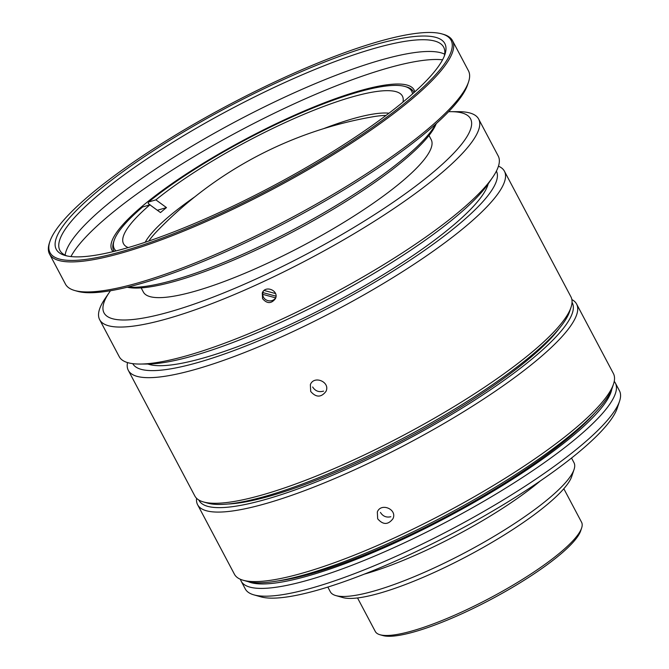 <?xml version="1.0" encoding="UTF-8"?>
<svg xmlns="http://www.w3.org/2000/svg" width="669" height="669" viewBox="0 0 669 669"><rect width="100%" height="100%" fill="white"/><g stroke="black" fill="none" stroke-linecap="round" stroke-linejoin="round"><path stroke-width="1" d="M312.64 386.983C315.283 391.089 318.929 392.46 323.579 391.106M128.323 370.358L194.83 495.972A212.792 43.987 -27.9 0 0 203.426 501.934L207.666 503.138A209.531 43.309 -27.9 0 0 269.03 495.244A209.531 43.309 -27.9 0 0 456.852 407.797A209.531 43.309 -27.9 0 0 569.654 311.47L571.042 307.288A212.792 43.987 -27.9 0 0 570.941 296.835L504.434 171.222A212.792 43.987 152.1 0 1 464.93 227.025A212.792 43.987 152.1 0 1 264.213 344.468A212.792 43.987 152.1 0 1 128.323 370.358A212.792 43.987 152.1 0 1 127.503 362.581M488.194 183.858A195.958 40.508 152.1 0 1 333.463 303.065A195.958 40.508 152.1 0 1 147.908 364.028M496.398 171.122A205.734 42.523 152.1 0 1 458.14 224.951A205.734 42.523 152.1 0 1 264.355 338.389A205.734 42.523 152.1 0 1 132.755 363.652M227.87 504.025A204.104 42.189 -27.9 0 0 405.364 438.847A204.104 42.189 -27.9 0 0 559.033 328.688M198.827 500.019A211.161 43.644 -27.9 0 0 333.037 475.032A211.161 43.644 -27.9 0 0 533.034 358.132A211.161 43.644 -27.9 0 0 572.045 302.413M448.606 111.706A207.357 42.858 152.1 0 1 450.496 111.673L457.914 111.656A214.415 44.321 152.1 0 1 478.644 119.032L498.229 156.019A214.415 44.321 152.1 0 1 492.677 177.31L488.487 183.431A207.357 42.858 152.1 0 1 330.653 297.755A207.357 42.858 152.1 0 1 147.389 364.036L139.972 364.053A214.415 44.321 152.1 0 1 119.241 356.686L99.656 319.69A214.415 44.321 152.1 0 1 105.209 298.399L109.398 292.278A207.357 42.858 152.1 0 1 110.477 290.739M380.435 512.412C382.902 516.317 386.364 517.756 390.83 516.727M196.577 498.296A214.415 44.321 -27.9 0 0 197.614 504.71L234.418 574.211A214.415 44.321 -27.9 0 0 243.073 580.224L247.313 581.42A211.161 43.644 -27.9 0 0 445.822 515.264A211.161 43.644 -27.9 0 0 612.118 388.263L613.506 384.081A214.415 44.321 -27.9 0 0 613.406 373.545L576.603 304.052A214.415 44.321 -27.9 0 0 571.886 299.578M263.235 291.366L262.516 294.285L263.302 296.952A7.167 6.79 -156.5 0 0 275.661 297.864L262.516 294.285M275.963 296.158L263.21 292.688M264.163 290.463L275.503 293.549M429.005 135.489L431.204 139.637A162.851 33.659 152.1 0 1 303.032 245.59A162.851 33.659 152.1 0 1 143.367 292.044L141.167 287.896M450.496 111.673A207.357 42.858 152.1 0 1 307.339 253.718A207.357 42.858 152.1 0 1 109.398 292.278M277.978 580.926A204.104 42.189 -27.9 0 0 446.491 516.527A204.104 42.189 -27.9 0 0 594.473 413.35M248.241 581.67A208.444 43.084 -27.9 0 0 390.311 545.009A208.444 43.084 -27.9 0 0 572.263 436.372A208.444 43.084 -27.9 0 0 611.801 389.174M127.286 287.21A179.677 37.138 -27.9 0 0 295.121 230.646A179.677 37.138 -27.9 0 0 436.247 123.623M74.66 290.497L77.487 291.299A225.813 46.679 -27.9 0 0 289.777 220.553A225.813 46.679 -27.9 0 0 467.614 84.737L468.543 81.953A227.987 47.123 152.1 0 1 289 219.072A227.987 47.123 152.1 0 1 74.66 290.497A227.987 47.123 152.1 0 1 65.453 284.108L49.548 254.069A227.987 47.123 152.1 0 1 49.439 242.864L49.907 241.467A226.9 46.897 152.1 0 1 172.058 137.162A226.9 46.897 152.1 0 1 375.451 42.465A226.9 46.897 152.1 0 1 441.908 33.91A226.9 46.897 152.1 0 1 272.492 187.897A226.9 46.897 152.1 0 1 49.907 241.467M240.414 579.287A211.705 43.761 -27.9 0 0 241.141 581.127L245.264 588.904A211.705 43.761 -27.9 0 0 253.81 594.841L260.877 596.84A206.278 42.64 -27.9 0 0 454.795 532.215A206.278 42.64 -27.9 0 0 617.244 408.149L619.561 401.183A211.705 43.761 -27.9 0 0 619.452 390.78L615.338 383.002A211.705 43.761 -27.9 0 0 614.234 381.363M97.072 191.668A219.842 45.442 -27.9 0 0 65.127 255.483A219.842 45.442 -27.9 0 0 271.806 186.609A219.842 45.442 -27.9 0 0 444.944 54.381A219.842 45.442 -27.9 0 0 324.089 62.259A219.842 45.442 -27.9 0 0 97.072 191.668M444.676 54.181A217.132 44.882 -27.9 0 0 297.32 91.41A217.132 44.882 -27.9 0 0 106.421 205.191A217.132 44.882 -27.9 0 0 65.11 255.148M327.835 587.081L330.294 591.722A137.881 28.499 -27.9 0 0 335.855 595.586L342.921 597.584A132.454 27.379 -27.9 0 0 467.439 556.09A132.454 27.379 -27.9 0 0 571.744 476.428L574.061 469.462A137.881 28.499 -27.9 0 0 573.994 462.689L571.535 458.048M414.797 91.887A170.988 35.34 -27.9 0 0 246.426 138.684A170.988 35.34 -27.9 0 0 113.086 251.628M442.569 59.8A219.842 45.442 -27.9 0 0 109.49 215.134A219.842 45.442 -27.9 0 0 70.939 256.562M116.063 250.892A168.279 34.78 152.1 0 1 114.173 240.388A168.279 34.78 152.1 0 1 142.564 206.997L149.906 204.839L160.493 212.566A149.731 30.95 152.1 0 1 166.472 207.591L157.357 210.275M114.173 240.388L113.588 242.128A169.633 35.064 -27.9 0 0 114.223 251.352M150.115 204.99L148.217 203.476L148.543 202.021L155.877 199.864A157.775 32.614 152.1 0 1 314.363 110.042A157.775 32.614 152.1 0 1 403.073 101.512A157.775 32.614 152.1 0 1 402.955 102.106M148.543 202.021A168.279 34.78 152.1 0 1 291.082 117.41A168.279 34.78 152.1 0 1 404.887 86.46A168.279 34.78 152.1 0 1 412.514 93.928M128.197 247.58A157.775 32.614 152.1 0 1 127.637 247.346A157.775 32.614 152.1 0 1 149.906 204.839M166.472 207.591L155.877 199.864M357.539 597.952L375.292 631.477A116.707 24.126 -27.9 0 0 380.009 634.747L382.835 635.55A114.533 23.674 -27.9 0 0 490.511 599.667A114.533 23.674 -27.9 0 0 580.709 530.776L581.637 527.992A116.707 24.126 -27.9 0 0 581.578 522.255L563.825 488.73M386.005 115.453A144.395 29.846 -27.9 0 0 372.725 116.807A394.091 394.091 0 0 0 157.349 230.847A144.395 29.846 -27.9 0 0 148.769 241.057M388.982 113.186A144.395 29.846 -27.9 0 0 323.512 128.691M194.838 196.82A144.395 29.846 -27.9 0 0 145.215 242.253M380.009 634.747A116.707 24.126 -27.9 0 0 489.725 598.186A116.707 24.126 -27.9 0 0 581.637 527.992M149.789 204.371A168.279 34.78 -27.9 0 0 148.819 205.157M413.927 92.665A169.633 35.064 -27.9 0 0 406.66 86.962L404.887 86.46M335.855 595.586A137.881 28.499 -27.9 0 0 465.482 552.393A137.881 28.499 -27.9 0 0 574.061 469.462M444.283 56.163A217.132 44.882 -27.9 0 0 443.681 47.19A217.132 44.882 -27.9 0 0 305.014 73.607A217.132 44.882 -27.9 0 0 100.208 193.458A217.132 44.882 -27.9 0 0 59.892 250.398A217.132 44.882 -27.9 0 0 66.975 255.943M364.396 574.102A137.881 28.499 -27.9 0 0 539.339 481.747A137.881 28.499 -27.9 0 0 540.251 480.986M441.908 33.91L443.321 34.311A227.987 47.123 152.1 0 1 452.528 40.7A227.987 47.123 152.1 0 1 273.094 189.034A227.987 47.123 152.1 0 1 49.548 254.069M452.528 40.7L468.434 70.747A227.987 47.123 152.1 0 1 468.543 81.953M253.81 594.841A211.705 43.761 -27.9 0 0 452.838 528.518A211.705 43.761 -27.9 0 0 619.561 401.183M435.644 124.175A181.851 37.589 152.1 0 1 294.335 229.166A181.851 37.589 152.1 0 1 128.08 287.018M241.141 581.127A211.705 43.761 -27.9 0 0 376.346 555.37A211.705 43.761 -27.9 0 0 576.034 438.521A211.705 43.761 -27.9 0 0 615.338 383.002M478.644 119.032A214.415 44.321 152.1 0 1 309.889 258.527A214.415 44.321 152.1 0 1 99.656 319.69M262.557 298.667L262.281 292.913C265.342 284.751 279.349 290.706 275.436 298.625C271.371 303.86 267.082 303.877 262.557 298.667M243.073 580.224A214.415 44.321 -27.9 0 0 444.642 513.048A214.415 44.321 -27.9 0 0 613.506 384.081M377.667 518.801L377.333 511.977C380.962 502.319 397.587 509.352 392.937 518.759C388.12 524.973 383.028 524.981 377.667 518.801M492.677 177.31A214.415 44.321 152.1 0 1 329.474 295.522A214.415 44.321 152.1 0 1 139.972 364.053M197.614 504.71A214.415 44.321 -27.9 0 0 334.55 478.628A214.415 44.321 -27.9 0 0 536.797 360.282A214.415 44.321 -27.9 0 0 576.603 304.052M498.455 166.171A212.792 43.987 152.1 0 1 504.434 171.222M203.426 501.934A212.792 43.987 -27.9 0 0 265.744 493.923A212.792 43.987 -27.9 0 0 456.484 405.113A212.792 43.987 -27.9 0 0 571.042 307.288M310.692 391.457L310.366 384.633C313.995 374.966 330.62 381.999 325.97 391.407C321.153 397.62 316.061 397.637 310.692 391.457"/></g></svg>
